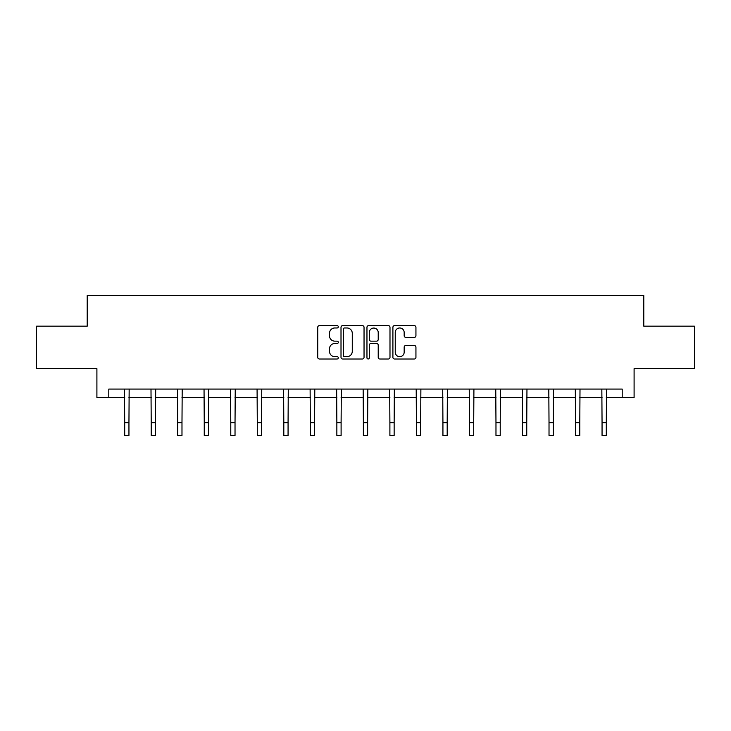 <?xml version="1.0" encoding="UTF-8"?>
<svg xmlns="http://www.w3.org/2000/svg" width="731" height="731" viewBox="0 0 731 731"><rect width="100%" height="100%" fill="white"/><g stroke="black" fill="none" stroke-linecap="round" stroke-linejoin="round"><path stroke-width="1.1" d="M338.298 326.803A1.17 1.17 0 0 0 337.137 325.633L319.401 325.633A1.672 1.672 0 0 0 317.738 327.305L317.738 357.34A1.672 1.672 0 0 0 319.401 359.003L337.137 359.003A1.17 1.17 0 0 0 338.298 357.843A1.17 1.17 0 0 0 337.137 356.673L334.835 356.673A5.336 5.336 0 0 1 329.498 351.328L329.498 348.824A5.336 5.336 0 0 1 334.835 343.488L337.137 343.488A1.17 1.17 0 0 0 338.298 342.318A1.17 1.17 0 0 0 337.137 341.149L334.835 341.149A5.336 5.336 0 0 1 329.498 335.812L329.498 333.309A5.336 5.336 0 0 1 334.835 327.972L337.137 327.972A1.17 1.17 0 0 0 338.298 326.803M414.267 337.402A1.672 1.672 0 0 0 415.939 335.73L415.939 327.305A1.672 1.672 0 0 0 414.267 325.633L394.576 325.633A1.672 1.672 0 0 0 392.903 327.305L392.903 357.34A1.672 1.672 0 0 0 394.576 359.003L414.267 359.003A1.672 1.672 0 0 0 415.939 357.34L415.939 347.161A1.672 1.672 0 0 0 414.267 345.489L405.842 345.489A1.672 1.672 0 0 0 404.17 347.161L404.17 352.205A4.468 4.468 0 0 1 399.711 356.673A4.468 4.468 0 0 1 395.243 352.205L395.243 332.431A4.468 4.468 0 0 1 399.711 327.972A4.468 4.468 0 0 1 404.17 332.431L404.17 335.73A1.672 1.672 0 0 0 405.842 337.402L414.267 337.402M108.8 397.573L108.8 389.075L622.2 389.075L622.2 397.573L634.097 397.573L634.097 368.671L694.45 368.671L694.45 326.172L643.792 326.172L643.792 295.571L87.208 295.571L87.208 326.172L36.55 326.172L36.55 368.671L96.903 368.671L96.903 397.573L124.699 397.573M364.038 327.305A1.672 1.672 0 0 0 362.375 325.633L342.684 325.633A1.672 1.672 0 0 0 341.011 327.305L341.011 357.34A1.672 1.672 0 0 0 342.684 359.003L362.375 359.003A1.672 1.672 0 0 0 364.038 357.34L364.038 327.305M368.625 325.633L388.316 325.633A1.672 1.672 0 0 1 389.988 327.305L389.988 357.34A1.672 1.672 0 0 1 388.316 359.003L379.892 359.003A1.672 1.672 0 0 1 378.219 357.34L378.219 345.16A1.672 1.672 0 0 0 376.556 343.488L370.964 343.488A1.672 1.672 0 0 0 369.292 345.16L369.292 357.843A1.17 1.17 0 0 1 368.132 359.003A1.17 1.17 0 0 1 366.962 357.843L366.962 327.305A1.672 1.672 0 0 1 368.625 325.633M128.948 397.573L151.216 397.573M155.465 397.573L177.734 397.573M181.982 397.573L204.251 397.573M208.509 397.573L230.777 397.573M235.026 397.573L257.294 397.573M261.543 397.573L283.811 397.573M288.069 397.573L310.337 397.573M314.586 397.573L336.854 397.573M341.103 397.573L363.371 397.573M367.629 397.573L389.897 397.573M394.146 397.573L416.414 397.573M420.663 397.573L442.931 397.573M447.189 397.573L469.457 397.573M473.706 397.573L495.974 397.573M500.223 397.573L522.491 397.573M526.749 397.573L549.018 397.573M553.266 397.573L575.535 397.573M579.784 397.573L602.052 397.573M606.301 397.573L622.2 397.573M344.52 327.972A1.17 1.17 0 0 0 343.351 329.142L343.351 355.504A1.17 1.17 0 0 0 344.52 356.673L346.933 356.673A5.336 5.336 0 0 0 352.278 351.328L352.278 333.309A5.336 5.336 0 0 0 346.933 327.972L344.52 327.972M378.219 332.514A4.468 4.468 0 0 0 373.76 328.055A4.468 4.468 0 0 0 369.292 332.514L369.292 339.486A1.672 1.672 0 0 0 370.964 341.149L376.556 341.149A1.672 1.672 0 0 0 378.219 339.486L378.219 332.514M124.48 389.075L124.699 422.682L128.948 422.682L129.159 389.075M124.699 422.682L124.699 435.429L128.948 435.429L128.948 422.682M150.997 389.075L151.216 422.682L155.465 422.682L155.685 389.075M151.216 422.682L151.216 435.429L155.465 435.429L155.465 422.682M177.523 389.075L177.734 422.682L181.982 422.682L182.202 389.075M177.734 422.682L177.734 435.429L181.982 435.429L181.982 422.682M204.04 389.075L204.251 422.682L208.509 422.682L208.719 389.075M204.251 422.682L204.251 435.429L208.509 435.429L208.509 422.682M230.557 389.075L230.777 422.682L235.026 422.682L235.245 389.075M230.777 422.682L230.777 435.429L235.026 435.429L235.026 422.682M257.084 389.075L257.294 422.682L261.543 422.682L261.762 389.075M257.294 422.682L257.294 435.429L261.543 435.429L261.543 422.682M283.601 389.075L283.811 422.682L288.069 422.682L288.279 389.075M283.811 422.682L283.811 435.429L288.069 435.429L288.069 422.682M310.118 389.075L310.337 422.682L314.586 422.682L314.796 389.075M310.337 422.682L310.337 435.429L314.586 435.429L314.586 422.682M336.644 389.075L336.854 422.682L341.103 422.682L341.322 389.075M336.854 422.682L336.854 435.429L341.103 435.429L341.103 422.682M363.161 389.075L363.371 422.682L367.629 422.682L367.839 389.075M363.371 422.682L363.371 435.429L367.629 435.429L367.629 422.682M389.678 389.075L389.897 422.682L394.146 422.682L394.356 389.075M389.897 422.682L389.897 435.429L394.146 435.429L394.146 422.682M416.204 389.075L416.414 422.682L420.663 422.682L420.882 389.075M416.414 422.682L416.414 435.429L420.663 435.429L420.663 422.682M442.721 389.075L442.931 422.682L447.189 422.682L447.399 389.075M442.931 422.682L442.931 435.429L447.189 435.429L447.189 422.682M469.238 389.075L469.457 422.682L473.706 422.682L473.916 389.075M469.457 422.682L469.457 435.429L473.706 435.429L473.706 422.682M495.755 389.075L495.974 422.682L500.223 422.682L500.443 389.075M495.974 422.682L495.974 435.429L500.223 435.429L500.223 422.682M522.281 389.075L522.491 422.682L526.749 422.682L526.96 389.075M522.491 422.682L522.491 435.429L526.749 435.429L526.749 422.682M548.798 389.075L549.018 422.682L553.266 422.682L553.477 389.075M549.018 422.682L549.018 435.429L553.266 435.429L553.266 422.682M575.315 389.075L575.535 422.682L579.784 422.682L580.003 389.075M575.535 422.682L575.535 435.429L579.784 435.429L579.784 422.682M601.841 389.075L602.052 422.682L606.301 422.682L606.52 389.075M602.052 422.682L602.052 435.429L606.301 435.429L606.301 422.682"/></g></svg>
